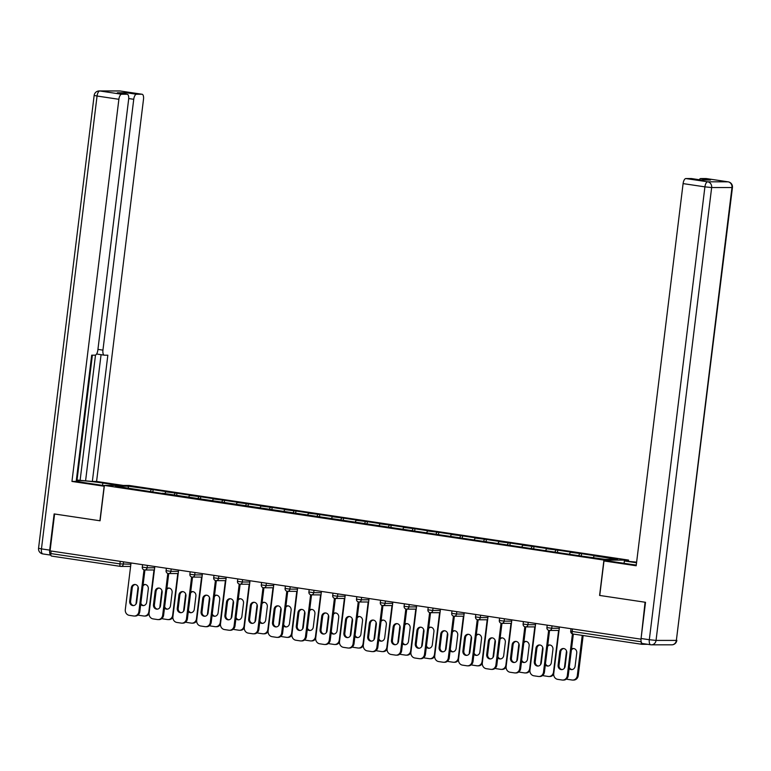 <?xml version="1.0" encoding="UTF-8"?>
<svg xmlns="http://www.w3.org/2000/svg" width="771" height="771" viewBox="0 0 771 771"><rect width="100%" height="100%" fill="white"/><g stroke="black" fill="none" stroke-linecap="round" stroke-linejoin="round"><path stroke-width="1.16" d="M628.558 560.083L129.027 485.441L104.403 485.431L603.934 560.083L628.558 560.083L628.452 560.951M128.612 488.149L127.996 486.193L115.505 486.193L162.662 493.517M127.996 486.193L153.13 489.672L152.87 491.831M164.676 493.816L165.765 491.84L167.625 491.84L153.13 489.672M165.765 491.84L176.935 493.228L176.665 495.387M188.471 497.372L189.56 495.396L191.43 495.396L176.935 493.228M189.56 495.396L200.739 496.784L200.47 498.943M212.276 500.928L213.365 498.953L215.234 498.953L200.739 496.784M213.365 498.953L224.534 500.34L224.274 502.499M236.08 504.485L237.169 502.509L239.029 502.509L224.534 500.34M237.169 502.509L248.339 503.897L248.079 506.055M259.885 508.041L260.964 506.065L262.834 506.065L248.339 503.897M260.964 506.065L272.144 507.453L271.874 509.612M283.68 511.597L284.769 509.621L286.639 509.621L272.144 507.453M284.769 509.621L295.939 511.009L295.678 513.168M307.484 515.153L308.573 513.178L310.434 513.178L295.939 511.009M308.573 513.178L319.743 514.565L319.483 516.734M331.289 518.71L332.368 516.734L334.238 516.734L319.743 514.565M332.368 516.734L343.548 518.122L343.278 520.29M355.084 522.266L356.173 520.29L358.043 520.29L343.548 518.122M356.173 520.29L367.353 521.678L367.083 523.846M378.889 525.822L379.978 523.846L381.847 523.846L367.353 521.678M379.978 523.846L391.148 525.234L390.887 527.403M402.693 529.378L403.782 527.403L405.642 527.403L391.148 525.234M403.782 527.403L414.952 528.79L414.682 530.959M426.488 532.934L427.577 530.959L429.447 530.959L414.952 528.79M427.577 530.959L438.757 532.347L438.487 534.515M450.293 536.5L451.382 534.515L453.252 534.515L438.757 532.347M451.382 534.515L462.552 535.903L462.292 538.071M474.098 540.057L475.187 538.071L477.047 538.071L462.552 535.903M475.187 538.071L486.356 539.469L486.096 541.627M497.902 543.613L498.982 541.627L500.851 541.627L486.356 539.469M498.982 541.627L510.161 543.025L509.891 545.184M521.697 547.169L522.786 545.184L524.656 545.184L510.161 543.025M522.786 545.184L533.966 546.581L533.696 548.74M545.502 550.725L546.591 548.74L548.451 548.74L533.966 546.581M546.591 548.74L557.761 550.137L557.5 552.296M569.306 554.282L570.395 552.296L572.255 552.296L557.761 550.137M570.395 552.296L581.565 553.694L581.295 555.852M593.246 557.578L594.19 555.852L596.06 555.852L581.565 553.694M594.19 555.852L617.455 559.332L604.965 559.332L579.831 555.852L162.575 493.228M173.976 495.204L175.065 493.228M197.781 498.76L198.87 496.784M221.585 502.316L222.674 500.34M245.39 505.872L246.469 503.897M269.185 509.429L270.274 507.453M292.99 512.994L294.079 511.009M316.794 516.551L317.874 514.565M340.589 520.107L341.678 518.122M364.394 523.663L365.483 521.678M388.199 527.219L389.288 525.234M411.993 530.776L413.083 528.79M435.798 534.332L436.887 532.347M459.603 537.888L460.692 535.903M483.407 541.444L484.487 539.459M507.202 545.001L508.291 543.025M531.007 548.557L532.096 546.581M554.812 552.113L555.901 550.137M578.607 555.669L579.696 553.694M641.26 642.031A2.544 1.07 98.5 0 0 641.983 644.315A2.544 1.07 98.5 0 0 642.05 644.315L647.727 644.315M650.589 644.739L642.609 643.544A5.098 2.13 -81.5 0 1 642.474 643.534A5.098 2.13 -81.5 0 1 641.077 638.494L645.52 602.296L599.597 595.434L645.067 602.228L641.019 639.101M104.403 485.431L100.066 520.791L54.596 513.997L50.067 550.86L640.537 639.101M120.565 566.396L51.58 556.084A2.544 1.07 -81.5 0 1 51.512 556.074A2.544 1.07 -81.5 0 1 50.819 553.559L51.127 551.024M599.597 595.434L603.934 560.083M150.181 491.647L151.27 489.672M562.088 669.585A3.903 3.537 90 0 1 559.042 665.19L560.681 651.89A3.903 3.537 90 0 1 563.717 648.536M573.354 634.061L568.246 675.647A5.098 4.616 90 0 1 563.668 680.061L562.734 680.061A5.098 4.616 -90 0 0 567.311 675.647L568.246 675.647M562.734 680.061A5.098 4.616 -90 0 1 562.117 680.012L557.693 679.357A5.098 4.616 -90 0 1 553.732 673.623L559.457 626.987M572.439 633.887L567.311 675.647M558.108 665.19L559.746 651.89A3.903 3.537 90 0 1 563.254 648.507A3.903 3.537 90 0 1 566.762 652.941L565.133 666.24A3.903 3.537 90 0 1 561.616 669.623A3.903 3.537 90 0 1 558.108 665.19L559.042 665.19M569.123 668.505A3.903 3.537 -90 0 0 575.108 666.24L576.747 652.941A3.903 3.537 -90 0 0 571.523 648.999M566.512 650.878L564.391 668.149M566.492 679A5.098 4.616 -90 0 0 567.668 679.357L572.101 680.022A5.098 4.616 -90 0 0 572.718 680.061A5.098 4.616 -90 0 0 577.296 675.656L578.231 675.656L583.155 635.526M582.24 635.381L577.296 675.656M573.701 648.546A3.903 3.537 -90 0 0 571.398 649.972M569.277 667.252A3.903 3.537 -90 0 0 572.063 669.585M578.231 675.656A5.098 4.616 90 0 1 573.653 680.061L572.718 680.061M624.086 563.322L624.375 560.951L636.624 562.146M624.375 560.951L636.547 562.772M599.751 595.453L603.982 560.951L608.223 560.951L629.888 564.189A19.111 1.079 7 0 0 636.268 565.066M603.982 560.951L636.181 565.76L683.096 183.604A5.098 2.13 -81.5 0 1 685.872 178.554L691.327 178.554A5.098 2.13 -81.5 0 1 691.462 178.564A5.098 2.13 -81.5 0 1 691.597 178.593M699.22 179.72A5.098 2.13 -81.5 0 1 700.733 178.554L706.197 178.554A5.098 2.13 -81.5 0 1 706.323 178.573A5.098 2.13 -81.5 0 1 706.458 178.602M691.327 178.554L701.099 180.019L710.505 180.019L700.733 178.554M104.307 486.25L71.954 481.441L118.879 99.295L97.059 96.028L41.451 548.894L49.691 550.118L54.134 513.929L99.912 520.762L104.152 486.25M104.374 485.653L86.718 483.022A19.111 1.079 7 0 1 76.252 480.979M102.582 485.393L102.871 483.022A19.111 1.079 7 0 0 76.31 480.516M102.871 483.022L119.052 485.441M123.283 485.441L96.577 481.451L92.347 481.451L107.844 355.19L104.471 355.19A5.098 2.13 98.5 0 1 104.345 355.18A5.098 2.13 98.5 0 1 102.938 350.13L133.74 99.295L128.709 98.543M76.368 479.986L92.347 481.451M96.577 481.451L143.502 99.295A5.098 2.13 98.5 0 0 142.105 94.255A5.098 2.13 98.5 0 0 141.97 94.245L120.151 90.988L99.835 90.978L121.654 94.245L127.109 94.245A5.098 2.13 98.5 0 1 127.244 94.255A5.098 2.13 98.5 0 1 128.641 99.295L97.84 350.13A5.098 2.13 98.5 0 1 95.064 355.18L91.691 355.18L76.194 481.441L71.954 481.441M141.97 94.245L136.515 94.245A5.098 2.13 98.5 0 0 133.74 99.295M125.23 93.956A5.098 2.13 -81.5 0 1 126.752 92.79L117.346 92.78A5.098 2.13 -81.5 0 1 117.471 92.79A5.098 2.13 -81.5 0 1 117.606 92.819M121.654 94.245A5.098 2.13 98.5 0 0 118.879 99.295M49.691 550.118A5.098 2.13 98.5 0 0 50.847 555.091M80.107 480.449L95.498 355.094M77.052 479.986L92.375 355.18M85.629 480.449L101.068 354.689M104.21 355.152L97.763 354.188A5.098 2.13 -81.5 0 1 97.628 354.168A5.098 2.13 -81.5 0 1 96.828 353.6M538.283 666.028A3.903 3.537 90 0 1 535.238 661.634L536.876 648.334A3.903 3.537 90 0 1 539.922 644.98M549.559 630.456L544.442 672.09A5.098 4.616 90 0 1 539.864 676.504L538.939 676.504A5.098 4.616 -90 0 0 543.516 672.09L544.442 672.09M538.939 676.504A5.098 4.616 -90 0 1 538.312 676.456L533.889 675.801A5.098 4.616 -90 0 1 529.937 670.066L535.662 623.431M548.644 630.331L543.516 672.09M534.313 661.634L535.941 648.334A3.903 3.537 90 0 1 539.449 644.951A3.903 3.537 90 0 1 542.957 649.384L541.329 662.684A3.903 3.537 90 0 1 537.821 666.067A3.903 3.537 90 0 1 534.313 661.634L535.238 661.634M514.479 662.472A3.903 3.537 90 0 1 511.443 658.077L513.072 644.778A3.903 3.537 90 0 1 516.117 641.424M525.755 626.9L520.647 668.534A5.098 4.616 90 0 1 516.069 672.948L515.134 672.948A5.098 4.616 -90 0 0 519.712 668.534L520.647 668.534M515.134 672.948A5.098 4.616 -90 0 1 514.517 672.9L510.084 672.245A5.098 4.616 -90 0 1 506.133 666.51L511.857 619.865M524.839 626.765L519.712 668.534M510.508 658.077L512.137 644.778A3.903 3.537 90 0 1 515.654 641.395A3.903 3.537 90 0 1 519.162 645.828L517.524 659.128A3.903 3.537 90 0 1 514.016 662.511A3.903 3.537 90 0 1 510.508 658.077L511.443 658.077M490.684 658.916A3.903 3.537 90 0 1 487.638 654.521L489.277 641.221A3.903 3.537 90 0 1 492.312 637.868M501.96 623.344L496.842 664.978A5.098 4.616 90 0 1 492.264 669.392L491.329 669.392A5.098 4.616 -90 0 0 495.907 664.978L496.842 664.978M491.329 669.392A5.098 4.616 -90 0 1 490.713 669.344L486.289 668.688A5.098 4.616 -90 0 1 482.328 662.954L488.053 616.308M501.034 623.209L495.907 664.978M486.703 654.521L488.342 641.221A3.903 3.537 90 0 1 491.85 637.839A3.903 3.537 90 0 1 495.358 642.272L493.719 655.572A3.903 3.537 90 0 1 490.211 658.954A3.903 3.537 90 0 1 486.703 654.521L487.638 654.521M466.879 655.36A3.903 3.537 90 0 1 463.834 650.965L465.472 637.665A3.903 3.537 90 0 1 468.517 634.311M478.155 619.788L473.037 661.422A5.098 4.616 90 0 1 468.46 665.836L467.525 665.836A5.098 4.616 -90 0 0 472.103 661.422L473.037 661.422M467.525 665.836A5.098 4.616 -90 0 1 466.908 665.787L462.484 665.132A5.098 4.616 -90 0 1 458.523 659.398L464.258 612.752M477.239 619.653L472.103 661.422M462.908 650.965L464.537 637.665A3.903 3.537 90 0 1 468.045 634.282A3.903 3.537 90 0 1 471.553 638.716L469.925 652.006A3.903 3.537 90 0 1 466.416 655.398A3.903 3.537 90 0 1 462.908 650.965L463.834 650.965M443.074 651.803A3.903 3.537 90 0 1 440.039 647.409L441.667 634.109A3.903 3.537 90 0 1 444.713 630.755M454.35 616.231L449.242 657.865A5.098 4.616 90 0 1 444.665 662.279L443.73 662.279A5.098 4.616 -90 0 0 448.308 657.865L449.242 657.865M443.73 662.279A5.098 4.616 -90 0 1 443.103 662.231L438.68 661.576A5.098 4.616 -90 0 1 434.728 655.842L440.453 609.196M453.435 616.096L448.308 657.865M439.104 647.409L440.733 634.109A3.903 3.537 90 0 1 444.241 630.726A3.903 3.537 90 0 1 447.758 635.15L446.12 648.45A3.903 3.537 90 0 1 439.104 647.409L440.039 647.409M545.319 664.949A3.903 3.537 -90 0 0 551.304 662.684L552.942 649.384A3.903 3.537 -90 0 0 547.718 645.443M542.707 647.322L540.587 664.592M542.688 675.444A5.098 4.616 -90 0 0 543.873 675.801L548.297 676.466A5.098 4.616 -90 0 0 548.913 676.504A5.098 4.616 -90 0 0 553.491 672.1L553.925 672.1M558.609 630.456L553.491 672.1M549.896 644.99A3.903 3.537 -90 0 0 547.603 646.416M545.473 663.696A3.903 3.537 -90 0 0 548.268 666.028M553.694 674.24A5.098 4.616 90 0 1 549.848 676.504L548.913 676.504M521.524 661.393A3.903 3.537 -90 0 0 527.509 659.128L529.137 645.828A3.903 3.537 -90 0 0 523.914 641.886M518.902 643.756L516.782 661.036M518.893 671.888A5.098 4.616 -90 0 0 520.068 672.245L524.492 672.91A5.098 4.616 -90 0 0 525.109 672.948A5.098 4.616 -90 0 0 529.687 668.544L530.12 668.544M534.804 626.9L529.687 668.544M526.101 641.433A3.903 3.537 -90 0 0 523.798 642.86M521.678 660.14A3.903 3.537 -90 0 0 524.463 662.472M529.889 670.683A5.098 4.616 90 0 1 526.044 672.948L525.109 672.948M497.719 657.836A3.903 3.537 -90 0 0 503.704 655.572L505.333 642.272A3.903 3.537 -90 0 0 500.119 638.33M495.107 640.2L492.977 657.48M495.088 668.332A5.098 4.616 -90 0 0 496.264 668.688L500.687 669.353A5.098 4.616 -90 0 0 501.314 669.392A5.098 4.616 -90 0 0 505.892 664.978L506.316 664.978M511 623.344L505.892 664.978M502.297 637.877A3.903 3.537 -90 0 0 499.993 639.304M497.873 656.584A3.903 3.537 -90 0 0 500.658 658.916M506.094 667.117A5.098 4.616 90 0 1 502.239 669.392L501.314 669.392M473.914 654.28A3.903 3.537 -90 0 0 479.899 652.015L481.538 638.716A3.903 3.537 -90 0 0 476.314 634.764M471.303 636.644L469.182 653.924M471.283 664.775A5.098 4.616 -90 0 0 472.469 665.132L476.892 665.787A5.098 4.616 -90 0 0 477.509 665.836A5.098 4.616 -90 0 0 482.087 661.422L482.521 661.422M487.195 619.788L482.087 661.422M478.492 634.311A3.903 3.537 -90 0 0 476.189 635.747M474.069 653.027A3.903 3.537 -90 0 0 476.854 655.36M482.289 663.561A5.098 4.616 90 0 1 478.444 665.836L477.509 665.836M450.119 650.724A3.903 3.537 -90 0 0 456.104 648.459L457.733 635.159A3.903 3.537 -90 0 0 452.51 631.208M447.498 633.087L445.378 650.367M447.479 661.219A5.098 4.616 -90 0 0 448.664 661.576L453.088 662.231A5.098 4.616 -90 0 0 453.705 662.279A5.098 4.616 -90 0 0 458.282 657.865L458.716 657.865M463.4 616.231L458.282 657.865M454.688 630.755A3.903 3.537 -90 0 0 452.394 632.191M450.274 649.471A3.903 3.537 -90 0 0 453.059 651.803M458.485 660.005A5.098 4.616 90 0 1 454.639 662.279L453.705 662.279M419.279 648.247A3.903 3.537 90 0 1 416.234 643.852L417.863 630.553A3.903 3.537 90 0 1 420.908 627.199M430.546 612.675L425.438 654.309A5.098 4.616 90 0 1 420.86 658.723L419.925 658.723A5.098 4.616 -90 0 0 424.503 654.309L425.438 654.309M419.925 658.723A5.098 4.616 -90 0 1 419.308 658.675L414.885 658.02A5.098 4.616 -90 0 1 410.924 652.285L416.648 605.64M429.63 612.54L424.503 654.309M415.299 643.852L416.938 630.553A3.903 3.537 90 0 1 423.954 631.594L422.315 644.893A3.903 3.537 90 0 1 415.299 643.852L416.234 643.852M426.315 647.168A3.903 3.537 -90 0 0 432.3 644.903L433.928 631.603A3.903 3.537 -90 0 0 428.715 627.652M423.693 629.531L421.573 646.811M423.684 657.663A5.098 4.616 -90 0 0 424.86 658.02L429.283 658.675A5.098 4.616 -90 0 0 429.91 658.723A5.098 4.616 -90 0 0 434.487 654.309L434.911 654.309M439.595 612.675L434.487 654.309M430.893 627.199A3.903 3.537 -90 0 0 428.589 628.635M426.469 645.915A3.903 3.537 -90 0 0 429.254 648.247M434.68 656.449A5.098 4.616 90 0 1 430.835 658.723L429.91 658.723M395.475 644.691A3.903 3.537 90 0 1 392.429 640.296L394.068 626.996A3.903 3.537 90 0 1 397.113 623.643M406.751 609.119L401.633 650.753A5.098 4.616 90 0 1 397.055 655.167L396.121 655.167A5.098 4.616 -90 0 0 400.698 650.753L401.633 650.753M396.121 655.167A5.098 4.616 -90 0 1 395.504 655.119L391.08 654.454A5.098 4.616 -90 0 1 387.119 648.719L392.853 602.084M405.825 608.984L400.698 650.753M391.495 640.296L393.133 626.996A3.903 3.537 90 0 1 400.149 628.037L398.52 641.337A3.903 3.537 90 0 1 395.003 644.72A3.903 3.537 90 0 1 391.495 640.296L392.429 640.296M402.51 643.612A3.903 3.537 -90 0 0 408.495 641.347L410.133 628.047A3.903 3.537 -90 0 0 404.91 624.096M399.898 625.975L397.778 643.255M399.879 654.107A5.098 4.616 -90 0 0 401.055 654.463L405.488 655.119A5.098 4.616 -90 0 0 406.105 655.167A5.098 4.616 -90 0 0 410.683 650.753L411.116 650.753M415.791 609.119L410.683 650.753M407.088 623.643A3.903 3.537 -90 0 0 404.785 625.079M402.664 642.359A3.903 3.537 -90 0 0 405.45 644.691M410.885 652.892A5.098 4.616 90 0 1 407.04 655.167L406.105 655.167M371.67 641.135A3.903 3.537 90 0 1 368.634 636.73L370.263 623.44A3.903 3.537 90 0 1 373.309 620.086M382.946 605.563L377.838 647.197A5.098 4.616 90 0 1 373.251 651.611L372.326 651.611A5.098 4.616 -90 0 0 376.903 647.197L377.838 647.197M372.326 651.611A5.098 4.616 -90 0 1 371.699 651.562L367.275 650.897A5.098 4.616 -90 0 1 363.324 645.163L369.049 598.527M382.03 605.428L376.903 647.197M367.7 636.73L369.328 623.431A3.903 3.537 90 0 1 372.836 620.048A3.903 3.537 90 0 1 376.344 624.481L374.716 637.781A3.903 3.537 90 0 1 371.208 641.164A3.903 3.537 90 0 1 367.7 636.73L368.634 636.73M378.706 640.055A3.903 3.537 -90 0 0 384.69 637.79L386.329 624.491A3.903 3.537 -90 0 0 381.105 620.539M376.094 622.419L373.974 639.699M376.075 650.551A5.098 4.616 -90 0 0 377.26 650.907L381.684 651.562A5.098 4.616 -90 0 0 382.3 651.611A5.098 4.616 -90 0 0 386.878 647.197L387.312 647.197M391.996 605.563L386.878 647.197M383.283 620.086A3.903 3.537 -90 0 0 380.99 621.522M378.86 638.802A3.903 3.537 -90 0 0 381.655 641.135M387.081 649.336A5.098 4.616 90 0 1 383.235 651.611L382.3 651.611M347.866 637.578A3.903 3.537 90 0 1 344.83 633.174L346.458 619.874A3.903 3.537 90 0 1 349.504 616.53M359.141 601.997L354.034 643.64A5.098 4.616 90 0 1 349.456 648.054L348.521 648.054A5.098 4.616 -90 0 0 353.099 643.64L354.034 643.64M348.521 648.054A5.098 4.616 -90 0 1 347.904 648.006L343.48 647.341A5.098 4.616 -90 0 1 339.519 641.607L345.244 594.971M358.226 601.872L353.099 643.64M343.895 633.174L345.524 619.874A3.903 3.537 90 0 1 349.041 616.492A3.903 3.537 90 0 1 352.549 620.925L350.911 634.225A3.903 3.537 90 0 1 347.403 637.607A3.903 3.537 90 0 1 343.895 633.174L344.83 633.174M354.911 636.499A3.903 3.537 -90 0 0 360.895 634.225L362.524 620.934A3.903 3.537 -90 0 0 357.301 616.983M352.289 618.862L350.169 636.142M352.28 646.994A5.098 4.616 -90 0 0 353.455 647.351L357.879 648.006A5.098 4.616 -90 0 0 358.496 648.054A5.098 4.616 -90 0 0 363.074 643.64L363.507 643.64M368.191 602.006L363.074 643.64M359.488 616.53A3.903 3.537 -90 0 0 357.185 617.966M355.065 635.246A3.903 3.537 -90 0 0 357.85 637.578M363.276 645.78A5.098 4.616 90 0 1 359.431 648.054L358.496 648.054M324.071 634.022A3.903 3.537 90 0 1 321.025 629.618L322.663 616.318A3.903 3.537 90 0 1 325.699 612.974M335.346 598.441L330.229 640.084A5.098 4.616 90 0 1 325.651 644.498L324.716 644.498A5.098 4.616 -90 0 0 329.294 640.084L330.229 640.084M324.716 644.498A5.098 4.616 -90 0 1 324.099 644.45L319.676 643.785A5.098 4.616 -90 0 1 315.715 638.051L321.44 591.415M334.421 598.315L329.294 640.084M320.09 629.618L321.729 616.318A3.903 3.537 90 0 1 325.237 612.935A3.903 3.537 90 0 1 328.745 617.369L327.116 630.668A3.903 3.537 90 0 1 323.598 634.051A3.903 3.537 90 0 1 320.09 629.618L321.025 629.618M331.106 632.943A3.903 3.537 -90 0 0 337.091 630.668L338.729 617.369A3.903 3.537 -90 0 0 333.506 613.427M328.494 615.306L326.364 632.586M328.475 643.438A5.098 4.616 -90 0 0 329.651 643.795L334.074 644.45A5.098 4.616 -90 0 0 334.701 644.498A5.098 4.616 -90 0 0 339.279 640.084L339.703 640.084M344.386 598.45L339.279 640.084M335.684 612.974A3.903 3.537 -90 0 0 333.38 614.41M331.26 631.69A3.903 3.537 -90 0 0 334.045 634.022M339.481 642.224A5.098 4.616 90 0 1 335.636 644.498L334.701 644.498M300.266 630.466A3.903 3.537 90 0 1 297.22 626.062L298.859 612.762A3.903 3.537 90 0 1 301.904 609.418M311.542 594.884L306.424 636.528A5.098 4.616 90 0 1 301.846 640.942L300.912 640.942A5.098 4.616 -90 0 0 305.499 636.528L306.424 636.528M300.912 640.942A5.098 4.616 -90 0 1 300.295 640.894L295.871 640.229A5.098 4.616 -90 0 1 291.92 634.494L297.645 587.859M310.626 594.759L305.499 636.528M296.295 626.062L297.924 612.762A3.903 3.537 90 0 1 301.432 609.379A3.903 3.537 90 0 1 304.94 613.812L303.311 627.112A3.903 3.537 90 0 1 299.803 630.495A3.903 3.537 90 0 1 296.295 626.062L297.22 626.062M307.301 629.387A3.903 3.537 -90 0 0 313.286 627.112L314.925 613.812A3.903 3.537 -90 0 0 309.701 609.871M304.69 611.75L302.569 629.03M304.67 639.882A5.098 4.616 -90 0 0 305.856 640.238L310.279 640.894A5.098 4.616 -90 0 0 310.896 640.942A5.098 4.616 -90 0 0 315.474 636.528L315.908 636.528M320.591 594.894L315.474 636.528M311.879 609.418A3.903 3.537 -90 0 0 309.585 610.854M307.456 628.134A3.903 3.537 -90 0 0 310.25 630.466M315.676 638.667A5.098 4.616 90 0 1 311.831 640.942L310.896 640.942M276.461 626.91A3.903 3.537 90 0 1 273.426 622.505L275.054 609.206A3.903 3.537 90 0 1 278.1 605.861M287.737 591.328L282.629 632.972A5.098 4.616 90 0 1 278.052 637.386L277.117 637.386A5.098 4.616 -90 0 0 281.694 632.972L282.629 632.972M277.117 637.386A5.098 4.616 -90 0 1 276.5 637.338L272.067 636.673A5.098 4.616 -90 0 1 268.115 630.938L273.84 584.302M286.822 591.203L281.694 632.972M272.491 622.505L274.119 609.206A3.903 3.537 90 0 1 277.637 605.823A3.903 3.537 90 0 1 281.145 610.256L279.507 623.556A3.903 3.537 90 0 1 275.999 626.939A3.903 3.537 90 0 1 272.491 622.505L273.426 622.505M283.506 625.83A3.903 3.537 -90 0 0 289.491 623.556L291.12 610.256A3.903 3.537 -90 0 0 285.896 606.314M280.885 608.194L278.765 625.474M280.875 636.316A5.098 4.616 -90 0 0 282.051 636.673L286.475 637.338A5.098 4.616 -90 0 0 287.091 637.386A5.098 4.616 -90 0 0 291.669 632.972L292.103 632.972M296.787 591.338L291.669 632.972M288.084 605.861A3.903 3.537 -90 0 0 285.781 607.297M283.661 624.577A3.903 3.537 -90 0 0 286.446 626.91M291.872 635.111A5.098 4.616 90 0 1 288.026 637.386L287.091 637.386M252.666 623.353A3.903 3.537 90 0 1 249.621 618.949L251.259 605.649A3.903 3.537 90 0 1 254.295 602.305M263.933 587.772L258.825 629.415A5.098 4.616 90 0 1 254.247 633.829L253.312 633.829A5.098 4.616 -90 0 0 257.89 629.415L258.825 629.415M253.312 633.829A5.098 4.616 -90 0 1 252.695 633.781L248.272 633.116A5.098 4.616 -90 0 1 244.311 627.382L250.035 580.746M263.017 587.647L257.89 629.415M248.686 618.949L250.324 605.649A3.903 3.537 90 0 1 253.832 602.267A3.903 3.537 90 0 1 257.341 606.7L255.702 620A3.903 3.537 90 0 1 252.194 623.382A3.903 3.537 90 0 1 248.686 618.949L249.621 618.949M259.702 622.274A3.903 3.537 -90 0 0 265.687 620L267.315 606.7A3.903 3.537 -90 0 0 262.101 602.758M257.09 604.637L254.96 621.918M257.071 632.76A5.098 4.616 -90 0 0 258.246 633.116L262.67 633.781A5.098 4.616 -90 0 0 263.296 633.829A5.098 4.616 -90 0 0 267.874 629.415L268.298 629.415M272.982 587.772L267.874 629.415M264.28 602.305A3.903 3.537 -90 0 0 261.976 603.741M259.856 621.021A3.903 3.537 -90 0 0 262.641 623.353M268.077 631.555A5.098 4.616 90 0 1 264.222 633.829L263.296 633.829M228.862 619.788A3.903 3.537 90 0 1 225.816 615.393L227.455 602.093A3.903 3.537 90 0 1 230.5 598.749M240.138 584.216L235.02 625.859A5.098 4.616 90 0 1 230.442 630.273L229.507 630.273A5.098 4.616 -90 0 0 234.085 625.859L235.02 625.859M229.507 630.273A5.098 4.616 -90 0 1 228.891 630.225L224.467 629.56A5.098 4.616 -90 0 1 220.506 623.826L226.24 577.19M239.222 584.09L234.085 625.859M224.891 615.393L226.52 602.093A3.903 3.537 90 0 1 230.028 598.71A3.903 3.537 90 0 1 233.536 603.144L231.907 616.443A3.903 3.537 90 0 1 228.399 619.826A3.903 3.537 90 0 1 224.891 615.393L225.816 615.393M235.897 618.718A3.903 3.537 -90 0 0 241.882 616.443L243.52 603.144A3.903 3.537 -90 0 0 238.297 599.202M233.285 601.081L231.165 618.361M233.266 629.203A5.098 4.616 -90 0 0 234.451 629.56L238.875 630.225A5.098 4.616 -90 0 0 239.492 630.273A5.098 4.616 -90 0 0 244.07 625.859L244.503 625.859M249.178 584.216L244.07 625.859M240.475 598.749A3.903 3.537 -90 0 0 238.172 600.185M236.051 617.465A3.903 3.537 -90 0 0 238.837 619.797M244.272 627.999A5.098 4.616 90 0 1 240.427 630.273L239.492 630.273M205.057 616.231A3.903 3.537 90 0 1 202.021 611.837L203.65 598.537A3.903 3.537 90 0 1 206.695 595.193M216.333 580.659L211.225 622.303A5.098 4.616 90 0 1 206.647 626.707L205.712 626.707A5.098 4.616 -90 0 0 210.29 622.303L211.225 622.303M205.712 626.707A5.098 4.616 -90 0 1 205.086 626.669L200.662 626.004A5.098 4.616 -90 0 1 196.711 620.269L202.436 573.634M215.417 580.534L210.29 622.303M201.086 611.837L202.715 598.537A3.903 3.537 90 0 1 206.223 595.154A3.903 3.537 90 0 1 209.741 599.587L208.103 612.887A3.903 3.537 90 0 1 204.594 616.27A3.903 3.537 90 0 1 201.086 611.837L202.021 611.837M212.102 615.162A3.903 3.537 -90 0 0 218.087 612.887L219.716 599.587A3.903 3.537 -90 0 0 214.492 595.646M209.481 597.525L207.36 614.805M209.461 625.647A5.098 4.616 -90 0 0 210.647 626.004L215.07 626.669A5.098 4.616 -90 0 0 215.687 626.717A5.098 4.616 -90 0 0 220.265 622.303L220.699 622.303M225.383 580.659L220.265 622.303M216.67 595.193A3.903 3.537 -90 0 0 214.377 596.629M212.256 613.909A3.903 3.537 -90 0 0 215.042 616.241M220.467 624.443A5.098 4.616 90 0 1 216.622 626.717L215.687 626.717M181.262 612.675A3.903 3.537 90 0 1 178.217 608.28L179.845 594.981A3.903 3.537 90 0 1 182.891 591.636M192.528 577.103L187.42 618.747A5.098 4.616 90 0 1 182.843 623.151L181.908 623.151A5.098 4.616 -90 0 0 186.486 618.747L187.42 618.747M181.908 623.151A5.098 4.616 -90 0 1 181.291 623.113L176.867 622.448A5.098 4.616 -90 0 1 172.906 616.713L178.631 570.077M191.613 576.978L186.486 618.747M177.282 608.28L178.92 594.981A3.903 3.537 90 0 1 182.428 591.598A3.903 3.537 90 0 1 185.936 596.031L184.298 609.331A3.903 3.537 90 0 1 180.79 612.714A3.903 3.537 90 0 1 177.282 608.28L178.217 608.28M188.297 611.605A3.903 3.537 -90 0 0 194.282 609.331L195.911 596.031A3.903 3.537 -90 0 0 190.688 592.089M185.676 593.969L183.556 611.249M185.666 622.091A5.098 4.616 -90 0 0 186.842 622.448L191.266 623.113A5.098 4.616 -90 0 0 191.892 623.161A5.098 4.616 -90 0 0 196.47 618.747L196.894 618.747M201.578 577.103L196.47 618.747M192.875 591.636A3.903 3.537 -90 0 0 190.572 593.072M188.452 610.343A3.903 3.537 -90 0 0 191.237 612.685M196.663 620.886A5.098 4.616 90 0 1 192.817 623.161L191.892 623.161M157.457 609.119A3.903 3.537 90 0 1 154.412 604.724L156.05 591.424A3.903 3.537 90 0 1 159.086 588.08M168.733 573.547L163.616 615.191A5.098 4.616 90 0 1 159.038 619.595L158.103 619.595A5.098 4.616 -90 0 0 162.681 615.191L163.616 615.191M158.103 619.595A5.098 4.616 -90 0 1 157.486 619.556L153.063 618.891A5.098 4.616 -90 0 1 149.102 613.157L154.836 566.521M167.808 573.422L162.681 615.191M153.477 604.724L155.116 591.424A3.903 3.537 90 0 1 158.624 588.042A3.903 3.537 90 0 1 162.132 592.475L160.503 605.775A3.903 3.537 90 0 1 156.985 609.157A3.903 3.537 90 0 1 153.477 604.724L154.412 604.724M164.493 608.049A3.903 3.537 -90 0 0 170.478 605.775L172.116 592.475A3.903 3.537 -90 0 0 166.893 588.533M161.881 590.413L159.761 607.693M161.862 618.535A5.098 4.616 -90 0 0 163.038 618.891L167.471 619.556A5.098 4.616 -90 0 0 168.088 619.605A5.098 4.616 -90 0 0 172.665 615.191L173.089 615.191M177.773 573.547L172.665 615.191M169.071 588.08A3.903 3.537 -90 0 0 166.767 589.516M164.647 606.787A3.903 3.537 -90 0 0 167.432 609.129M172.868 617.33A5.098 4.616 90 0 1 169.022 619.605L168.088 619.605M133.653 605.563A3.903 3.537 90 0 1 130.617 601.168L132.246 587.868A3.903 3.537 90 0 1 135.291 584.514M144.929 569.991L139.821 611.625A5.098 4.616 90 0 1 135.233 616.039L134.308 616.039A5.098 4.616 -90 0 0 138.886 611.625L139.821 611.625M134.308 616.039A5.098 4.616 -90 0 1 133.682 616L129.258 615.335A5.098 4.616 -90 0 1 125.307 609.601L131.031 562.965M144.013 569.865L138.886 611.625M129.682 601.168L131.311 587.868A3.903 3.537 90 0 1 134.819 584.485A3.903 3.537 90 0 1 138.327 588.919L136.698 602.218A3.903 3.537 90 0 1 133.19 605.601A3.903 3.537 90 0 1 129.682 601.168L130.617 601.168M140.688 604.493A3.903 3.537 -90 0 0 146.673 602.218L148.311 588.919A3.903 3.537 -90 0 0 143.088 584.977M138.076 586.856L135.956 604.127M138.057 614.979A5.098 4.616 -90 0 0 139.243 615.335L143.666 616A5.098 4.616 -90 0 0 144.283 616.048A5.098 4.616 -90 0 0 148.861 611.634L149.295 611.634M153.978 569.991L148.861 611.634M145.266 584.524A3.903 3.537 -90 0 0 142.972 585.96M140.842 603.23A3.903 3.537 -90 0 0 143.637 605.572M149.063 613.774A5.098 4.616 90 0 1 145.218 616.048L144.283 616.048M641.915 644.296L572.93 633.993A2.544 1.07 98.5 0 1 572.863 633.984A2.544 1.07 98.5 0 1 572.169 631.459L641.193 641.78M572.477 628.924L572.169 631.459L570.713 631.15A2.544 2.544 0 0 0 572.863 633.984L641.983 644.315M50.819 553.559L119.929 563.89L120.247 561.346M130.607 566.434L121.008 566.434A2.544 2.313 -90 0 1 120.7 566.415A2.544 1.07 -81.5 0 1 120.633 566.406A2.544 1.07 -81.5 0 1 119.929 563.89L130.877 564.227M552.017 625.869L551.728 628.249L559.303 628.249M549.125 630.427A2.544 2.313 -90 0 0 551.728 628.249L546.909 627.594A2.544 2.544 0 0 0 549.444 630.456L559.033 630.456M528.222 622.313L527.923 624.693L535.508 624.693M504.417 618.756L504.128 621.137L511.703 621.137M480.612 615.2L480.323 617.581L487.898 617.581M456.817 611.644L456.519 614.024L464.103 614.024M433.013 608.088L432.724 610.468L440.299 610.468M409.208 604.531L408.919 606.912L416.494 606.912M385.413 600.975L385.115 603.356L392.69 603.356M361.609 597.419L361.32 599.799L368.895 599.799M337.804 593.863L337.515 596.234L345.09 596.243M313.999 590.307L313.71 592.677L321.285 592.687M290.204 586.75L289.906 589.121L297.49 589.131M266.4 583.194L266.111 585.565L273.686 585.575M242.595 579.638L242.306 582.009L249.881 582.009M218.8 576.072L218.501 578.452L226.076 578.452M194.996 572.516L194.706 574.896L202.281 574.896M171.191 568.959L170.902 571.34L178.477 571.34M147.386 565.403L147.097 567.784L154.672 567.784M123.591 561.847L123.293 564.227A2.544 2.313 -90 0 1 121.008 566.434A2.544 2.544 0 0 1 120.633 566.406L51.512 556.074M525.33 626.871A2.544 2.313 -90 0 0 527.923 624.693L523.114 624.038A2.544 2.544 0 0 0 525.639 626.9L535.238 626.9M501.526 623.315A2.544 2.313 -90 0 0 504.128 621.137L499.309 620.482A2.544 2.544 0 0 0 501.834 623.344L511.433 623.344M477.721 619.759A2.544 2.313 -90 0 0 480.323 617.581L475.505 616.925A2.544 2.544 0 0 0 478.03 619.788L487.629 619.788M453.926 616.202A2.544 2.313 -90 0 0 456.519 614.024L451.7 613.369A2.544 2.544 0 0 0 454.235 616.231L463.824 616.231M430.122 612.646A2.544 2.313 -90 0 0 432.724 610.468L427.905 609.813A2.544 2.544 0 0 0 430.43 612.675L440.029 612.675M406.317 609.09A2.544 2.313 -90 0 0 408.919 606.912L404.1 606.257A2.544 2.544 0 0 0 406.625 609.119L416.224 609.119M382.522 605.534A2.544 2.313 -90 0 0 385.115 603.356L380.296 602.7A2.544 2.544 0 0 0 382.83 605.563L392.42 605.563M358.717 601.978A2.544 2.313 -90 0 0 361.32 599.799L356.501 599.144A2.544 2.544 0 0 0 359.026 601.997L368.625 602.006M334.913 598.421A2.544 2.313 -90 0 0 337.515 596.234L332.696 595.588A2.544 2.544 0 0 0 335.221 598.441L344.82 598.45M311.108 594.865A2.544 2.313 -90 0 0 313.71 592.677L308.892 592.032A2.544 2.544 0 0 0 311.426 594.884L321.015 594.894M287.313 591.309A2.544 2.313 -90 0 0 289.906 589.121L285.087 588.475A2.544 2.544 0 0 0 287.622 591.328L297.211 591.338M263.509 587.753A2.544 2.313 -90 0 0 266.111 585.565L261.292 584.919A2.544 2.544 0 0 0 263.817 587.772L273.416 587.772M239.704 584.196A2.544 2.313 -90 0 0 242.306 582.009L237.487 581.363A2.544 2.544 0 0 0 240.012 584.216L249.611 584.216M215.909 580.64A2.544 2.313 -90 0 0 218.501 578.452L213.683 577.807A2.544 2.544 0 0 0 216.217 580.659L225.807 580.659M192.104 577.084A2.544 2.313 -90 0 0 194.706 574.896L189.888 574.241A2.544 2.544 0 0 0 192.413 577.103L202.012 577.103M168.3 573.528A2.544 2.313 -90 0 0 170.902 571.34L166.083 570.685A2.544 2.544 0 0 0 168.608 573.547L178.207 573.547M144.505 569.971A2.544 2.313 -90 0 0 147.097 567.784L142.278 567.128A2.544 2.544 0 0 0 144.813 569.991L154.402 569.991M559.746 651.89L560.681 651.89M641.077 638.494L649.317 639.728L704.916 186.861L711.652 187.546L656.044 640.412L676.36 640.412L731.968 187.555L711.652 187.546A5.098 4.616 -90 0 0 707.691 181.811L728.007 181.821L706.197 178.554M685.872 178.554L707.691 181.811A5.098 2.13 98.5 0 0 704.916 186.861L683.096 183.604M728.007 181.821A5.098 4.616 90 0 1 731.968 187.555L732.45 187.488A5.098 5.098 0 0 0 728.142 181.831A5.098 2.13 98.5 0 0 728.007 181.821M728.344 181.879A5.098 2.13 98.5 0 0 728.142 181.831L706.323 178.573M642.474 643.534L650.714 644.768A5.098 5.098 0 0 0 651.466 644.816A5.098 4.616 90 0 0 656.044 640.412L649.317 639.728A5.098 2.13 98.5 0 0 650.714 644.768A5.098 2.13 98.5 0 0 650.849 644.778A5.098 4.616 90 0 0 651.466 644.816L671.782 644.826A5.098 4.616 -90 0 0 676.36 640.412L732.45 187.488M38.55 548.268A5.098 5.098 0 0 0 42.858 553.935L50.857 555.13L42.993 553.944A5.098 2.13 -81.5 0 1 42.858 553.935A5.098 2.13 -81.5 0 1 41.451 548.894L38.55 548.268L94.158 95.411L97.059 96.028A5.098 2.13 -81.5 0 1 99.835 90.978A5.098 4.616 -90 0 0 99.218 90.939A5.098 5.098 0 0 0 94.158 95.411M127.109 94.245L117.346 92.78M126.752 92.79L136.515 94.245M97.936 349.388L102.938 350.13M142.105 94.255L120.286 90.997A5.098 5.098 0 0 0 119.534 90.939A5.098 4.616 90 0 1 120.151 90.988A5.098 2.13 -81.5 0 1 120.286 90.997A5.098 2.13 -81.5 0 1 120.411 91.026M535.941 648.334L536.876 648.334M512.137 644.778L513.072 644.778M488.342 641.221L489.277 641.221M464.537 637.665L465.472 637.665M440.733 634.109L441.667 634.109M416.938 630.553L417.863 630.553M393.133 626.996L394.068 626.996M369.328 623.431L370.263 623.44M345.524 619.874L346.458 619.874M321.729 616.318L322.663 616.318M297.924 612.762L298.859 612.762M274.119 609.206L275.054 609.206M250.324 605.649L251.259 605.649M226.52 602.093L227.455 602.093M202.715 598.537L203.65 598.537M178.92 594.981L179.845 594.981M155.116 591.424L156.05 591.424M131.311 587.868L132.246 587.868M571.012 628.712L570.713 631.15M547.208 625.156L546.909 627.594M523.413 621.599L523.114 624.038M499.608 618.043L499.309 620.482M475.803 614.477L475.505 616.925M452.008 610.921L451.7 613.369M428.204 607.365L427.905 609.813M404.399 603.809L404.1 606.257M380.595 600.252L380.296 602.7M356.8 596.696L356.501 599.144M332.995 593.14L332.696 595.588M309.19 589.584L308.892 592.032M285.395 586.027L285.087 588.475M261.591 582.471L261.292 584.919M237.786 578.915L237.487 581.363M213.991 575.359L213.683 577.807M190.186 571.803L189.888 574.241M166.382 568.246L166.083 570.685M142.577 564.69L142.278 567.128M671.782 644.826A5.098 5.098 0 0 0 676.842 640.354M691.462 178.564L701.167 180.019M119.534 90.939L99.218 90.939M97.628 354.168L104.345 355.18M127.244 94.255L117.471 92.79"/></g></svg>
